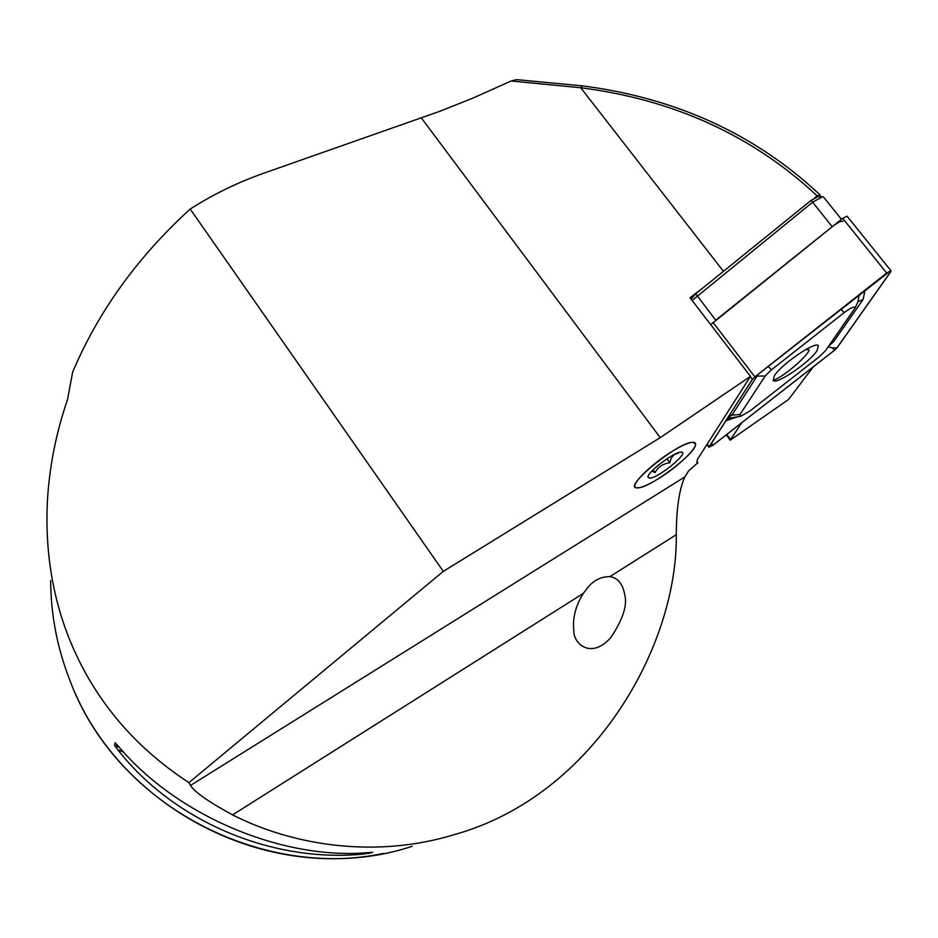 <?xml version="1.0" encoding="UTF-8"?>
<svg xmlns="http://www.w3.org/2000/svg" width="938" height="938" viewBox="0 0 938 938"><rect width="100%" height="100%" fill="white"/><g stroke="black" fill="none" stroke-linecap="round" stroke-linejoin="round"><path stroke-width="1.41" d="M511.151 80.996L516.592 79.636L582.533 85.874C676.392 98.021 755.618 134.415 820.234 195.057L817.139 195.843C752.768 135.67 673.965 99.639 580.716 87.738L511.151 80.996L472.623 98.22L440.461 111.059L264.41 172.979C238.193 182.183 213.454 194.201 190.203 209.033L443.299 571.359L188.913 782.644L190.484 785.446C194.752 792.188 208.787 802.002 232.577 814.888C293.301 845.783 376.349 858.95 456.044 834.117C594.61 794.627 677.799 645.11 676.275 534.707C676.415 508.478 679.264 489.226 684.822 476.926L688.598 470.911L697.931 462.633L697.403 461.977M819.331 196.558L820.234 195.057M573.857 631.028C572.379 618.365 575.545 605.819 583.342 593.379L587.34 588.103C593.367 580.423 600.883 576.589 609.899 576.612C617.861 577.972 622.773 583.917 624.649 594.411C627.674 604.869 623.008 619.338 610.65 637.828C590.436 659.965 573.376 642.999 573.857 631.028M657.773 479.107C645.977 486.189 638.567 488.944 635.554 487.373C630.43 484.653 652.109 463.349 673.003 450.861C684.717 443.897 692.021 441.188 694.929 442.748C700.018 445.667 678.197 466.854 657.773 479.107M117.778 749.72C173.929 821.582 271.926 862.89 363.135 854.131L372.726 852.396L368.142 852.642C281.986 860.134 176.461 815.591 118.551 746.39L115.116 742.72L114.565 745.335L117.778 749.72L123.863 752.311M190.203 209.033C137.476 257.153 98.279 311.533 72.625 372.175L67.513 399.611C56.081 432.852 49.374 466.678 47.404 501.115C45.036 550.008 52.223 595.63 68.966 637.992C92.792 697.649 132.774 745.874 188.913 782.644M726.411 434.74L730.163 440.203L788.53 399.506L813.211 366.91M814.594 197.906L817.139 195.843M697.931 462.633L696.875 462.375L697.462 459.327L750.482 376.373L690.028 297.745L703.523 287.462M741.688 422.815L730.163 440.203M750.482 376.373L660.235 437.636L443.299 571.359M773.088 380.465C787.158 375.411 815.45 348.057 807.606 349.745L806.07 349.405M637.957 487.866L637.371 487.889C620.628 489.015 678.514 441.27 692.948 442.255L695.562 444.166C696.852 452.726 650.128 488.088 637.957 487.866M651.875 471.075L655.052 472.611C658.113 466.889 663.049 463.618 669.873 462.786C670.858 457.146 673.742 453.922 678.526 453.124M681.035 452.139L681.152 452.139C690.532 451.682 658.171 478.368 649.612 478.204L647.947 477.102C647.056 472.318 674.469 451.612 681.035 452.139M666.906 458.823L669.873 462.786M653.036 469.891L655.052 472.611M823.705 197.238L822.532 196.746L812.566 202.233L692.127 300.477M843.063 221.345C841.234 220.782 837.611 222.576 832.182 226.738L715.706 320.21L695.738 293.77L811.135 200.322L818.464 196.511M691.083 299.116L695.738 293.77M774.307 375.833L773.275 380.617C776.887 384.662 809.623 362.256 817.08 350.636L818.323 345.524C814.782 341.373 781.155 364.53 774.307 375.833M819.202 356.815L825.44 350.765L855.046 308.016C854.952 305.835 851.305 307.371 844.118 312.647L771.47 369.795L765.185 375.986L739.965 414.561L740.75 416.296L750.33 410.703L819.202 356.815M834.562 350.226L837.059 347.822L890.748 271.762L891.006 270.801L886.68 273.052L754.867 376.853L752.358 379.339L708.952 447.262L713.232 445.046L834.562 350.226M847.131 216.268L842.687 218.308L710.723 324.654M836.895 347.916L890.572 271.868L890.291 270.953L754.914 376.877L752.522 379.245L709.093 446.828L713.185 445.034L834.527 350.202L836.895 347.916L832.44 347.928L834.527 350.202M828.184 346.849L832.44 347.928M737.479 416.824L726.516 420.541L729.143 418.184M725.402 421.42L726.516 420.541M865.035 290.147L863.136 299.445L833.952 341.233L828.242 346.755M758.291 374.215L732.285 414.619L727.161 418.676M857.977 301.731L859.161 294.778M412.169 846.287C279.993 890.326 118.516 812.859 69.6 679.64C57.136 647.501 50.816 614.449 50.652 580.493M421.397 117.989L660.235 437.636M582.533 85.874L580.716 87.738L723.444 271.328M360.509 853.017L363.135 854.131M114.565 745.335L119.454 747.422M366.817 852.724L368.786 853.557M190.484 785.446L684.822 476.926M609.899 576.612L676.275 534.707M232.577 814.888L583.342 593.379M726.762 434.47L730.608 439.559M832.182 226.738L811.135 200.322M691.54 298.261L691.353 299.468M707.17 444.131L709.069 446.652M750.294 376.666L752.358 379.339M712.974 322.402L754.867 376.853M842.687 218.308L886.68 273.052M711.332 443.299L713.185 445.034M888.438 271.856L890.572 271.868M729.365 415.241L739.965 414.561M755.852 376.138L765.185 375.986M768.187 366.43L771.47 369.795M840.964 309.106L844.118 312.647M863.136 299.445L857.989 301.708M833.952 341.233L831.877 341.538M586.461 589.146L587.34 588.103M383.443 853.439C256.801 880.231 115.245 802.506 69.611 679.675M807.606 349.745L807.008 348.889M648.064 476.41L647.947 477.102M823.47 196.945L841.433 219.316M818.112 196.488L822.532 196.746M706.912 444.542L708.905 447.192M847.037 216.15L891.006 270.801M740.34 416.355L728.803 418.242M855.046 308.016L858.036 301.626"/></g></svg>
